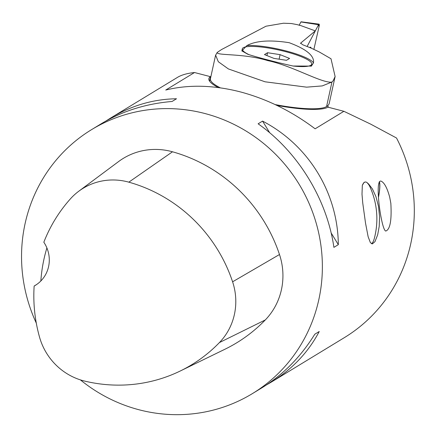 <?xml version="1.0" encoding="UTF-8"?>
<svg xmlns="http://www.w3.org/2000/svg" width="436" height="436" viewBox="0 0 436 436"><rect width="100%" height="100%" fill="white"/><g stroke="black" fill="none" stroke-linecap="round" stroke-linejoin="round"><path stroke-width="0.65" d="M36.302 323.125A154.551 148.861 58.7 0 1 91.604 129.617A154.551 148.861 58.7 0 1 204.544 113.425A154.551 148.861 58.7 0 1 320.138 240.4A154.551 148.861 58.7 0 1 252.308 393.664A154.551 148.861 58.7 0 1 80.382 379.876M91.604 129.617L101.196 123.78C122.205 111.126 145.831 103.692 172.067 101.474L176.504 98.77C153.407 99.081 131.378 105.545 110.417 118.167L178.166 76.959C182.303 74.703 187.753 73.226 194.521 72.529L165.751 90.039C187.442 84.693 210.98 84.982 236.367 90.911A154.551 148.861 58.7 0 1 240.045 91.822A154.551 148.861 58.7 0 1 243.708 92.819C269.121 100.073 292.927 112.068 315.124 128.811L343.9 111.3L370.693 124.14L396.52 138.005A154.551 148.861 -121.3 0 1 344.249 337.704L271.121 382.214C292.289 369.183 308.328 352.283 319.228 331.513L314.792 334.216C300.709 356.921 283.073 374.791 261.894 387.827L252.308 393.664M389.697 197.181L390.841 203.323C391.806 220.327 390.111 229.57 385.756 231.053C381.358 230.213 374.143 178.7 381.064 181.136C384.301 182.559 387.179 187.905 389.697 197.181M110.417 118.167L105.861 121.055M338.325 244.661C337.862 192.805 308.574 145.046 262.559 121.104L258.117 123.808C297.799 151.603 327.087 199.361 333.889 247.365L338.325 244.661L331.158 232.971M266.451 384.933L271.121 382.214M365.363 181.997L364.076 182.335L362.332 185.36L362 194.178L362.757 203.111L365.526 223.123L368.131 236.715L370.387 242.645L372.36 243.909L374.965 241.658L377.68 234.797L379.211 226.388L379.571 216.599L378.492 206.326L375.957 196.685L372.448 188.995L368.731 184.112L366.97 182.537A31.299 7.576 85.3 0 0 365.363 181.997A31.299 7.576 85.3 0 0 362.332 185.36M371.505 243.724A30.978 7.499 85.3 0 0 374.382 238.198A77.276 77.276 0 0 0 370.235 187.469A30.978 7.499 85.3 0 0 367.341 183.016M34.15 286.043A30.912 29.773 58.7 0 0 35.283 285.389A30.912 29.773 58.7 0 0 43.829 242.231A149.891 144.37 58.7 0 1 70.365 198.914A61.024 58.778 58.7 0 1 78.769 191.23L118.614 161.543A65.683 63.264 58.7 0 1 172.498 151.788A154.551 148.861 58.7 0 1 279.487 254.52A65.683 63.264 58.7 0 1 265.317 319.926A154.551 148.861 58.7 0 1 224.943 349.236L180.27 370.992A149.891 144.37 58.7 0 1 84.824 381.124A61.024 58.778 58.7 0 1 39.529 337.11A149.891 144.37 58.7 0 1 34.15 286.043L36.684 284.479M78.769 191.23A61.024 58.778 58.7 0 1 128.827 182.166A149.891 144.37 58.7 0 1 232.595 281.803A61.024 58.778 58.7 0 1 219.428 342.565A149.891 144.37 58.7 0 1 180.27 370.992M46.892 247.937A150.709 145.155 -121.3 0 0 40.848 280.975M262.559 121.104L269.704 132.757M319.228 331.513L314.77 334.248M276.887 105.398A61.819 11.712 12.4 0 0 327.948 107.158L343.9 111.3M194.521 72.529L210.474 76.671A61.819 11.712 12.4 0 0 208.866 78.616A61.819 11.712 12.4 0 0 218.338 87.582M210.801 77.019L210.474 76.671M378.513 196.718A23.184 4.425 104.5 0 0 379.255 181.899M378.541 197.007A23.571 4.496 104.5 0 0 379.418 181.687M209.318 80.758A61.819 11.712 -167.6 0 1 210.512 80.093M327.556 105.866A61.819 11.712 -167.6 0 1 328.515 107.305M313.468 62.893L311.38 66.098L293.09 66.021C278.795 62.948 256.831 57.252 247.844 54.277L241.876 50.887L246.847 45.606C255.965 40.701 270.053 39.725 289.106 42.684C306.443 49.115 314.563 55.852 313.468 62.893A37.48 7.101 12.4 0 0 285.722 50.859A37.48 7.101 12.4 0 0 246.847 45.606M242.018 51.094A35.545 6.736 -167.6 0 1 241.98 50.369L242.302 48.887A35.545 6.736 -167.6 0 1 285.188 51.546A35.545 6.736 -167.6 0 1 311.74 64.152A35.545 6.736 -167.6 0 1 293.166 66.038M311.74 64.152L311.413 65.634A35.545 6.736 -167.6 0 1 311.086 66.267M331.96 82.001L333.153 80.791L335.12 76.54L329.224 103.37A100.46 19.037 -167.6 0 1 326.559 106.569L331.96 82.001L322.291 85.908L306.612 87.156L265.055 81.799L228.388 68.932L218.3 61.716L215.64 55.17L217.221 52.44L221.543 49.546L265.993 26.209L283.46 23.222L291.352 23.528L296.774 24.547L300.889 25.62L315.326 30.891L307.146 46.434L318.569 24.727L307.146 46.434M215.602 55.165L210.414 78.763A60.277 11.423 12.4 0 0 220.344 87.854M275.149 104.575A60.277 11.423 12.4 0 0 326.559 106.569M217.221 52.44C216.158 55.786 243.571 53.121 267.775 60.615C292.583 65.847 321.109 83.047 331.747 82.164M335.12 76.54L331 58.762L319.245 51.955L311.102 48.085L302.758 44.772L300.633 43.12L315.326 30.891M318.569 24.727L319.01 26.792L313.893 49.339L319.01 26.792A3.068 0.583 104.5 0 0 319.087 24.149A3.068 0.583 104.5 0 0 318.569 24.727L300.911 21.953L299.178 25.233L299.597 25.37M311.151 48.107A13.015 2.485 104.5 0 0 310.503 47.17A13.015 2.485 104.5 0 0 309.74 47.502A13.015 2.485 104.5 0 1 310.503 47.17L310.503 47.17A13.015 2.485 104.5 0 1 311.151 48.107M273.95 58.391L286.501 60.31L289.575 58.44L280.097 54.647L267.546 52.723L264.472 54.593L273.95 58.391M249.092 54.707A35.545 6.736 -167.6 0 1 242.302 48.887M280.097 54.647L279.1 59.176M267.546 52.723L266.919 55.574M128.827 182.166L172.498 151.788M232.595 281.803L279.487 254.52M219.428 342.565L265.317 319.926M210.495 76.692L209.651 80.54M300.578 43.48L300.633 43.12M298.137 24.885L299.216 25.168M301.042 21.8L319.087 24.149"/></g></svg>
